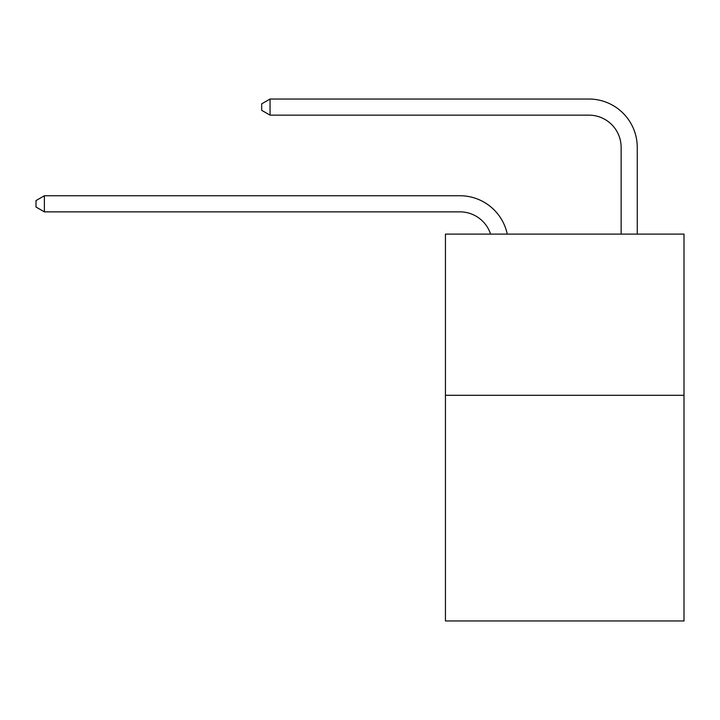 <?xml version="1.0" encoding="UTF-8"?>
<svg xmlns="http://www.w3.org/2000/svg" width="720" height="720" viewBox="0 0 720 720"><rect width="100%" height="100%" fill="white"/><g stroke="black" fill="none" stroke-linecap="round" stroke-linejoin="round"><path stroke-width="1.08" d="M684 395.298L684 620.973L445.437 620.973L445.437 234.108L684 234.108L684 395.298L445.437 395.298M459.936 211.86A32.238 32.238 0 0 1 490.59 234.108A32.238 32.238 0 0 0 459.936 211.86A32.238 32.238 0 0 1 490.59 234.108A32.238 32.238 0 0 0 459.936 211.86A32.238 32.238 0 0 1 490.59 234.108A32.238 32.238 0 0 0 459.936 211.86A32.238 32.238 0 0 1 490.59 234.108A32.238 32.238 0 0 0 459.936 211.86A32.238 32.238 0 0 1 490.59 234.108A32.238 32.238 0 0 0 459.936 211.86A32.238 32.238 0 0 1 490.59 234.108A32.238 32.238 0 0 0 459.936 211.86L44.379 211.86L36 207.027L36 200.583L44.379 195.741L459.936 195.741A48.357 48.357 0 0 1 507.258 234.108M621.135 234.108L621.135 147.384A32.238 32.238 -171.4 0 0 588.897 115.146L270.054 115.146L261.675 110.313L261.675 103.86L270.054 99.027L588.897 99.027A48.357 48.357 8.6 0 1 637.254 147.384L637.254 234.108M44.379 211.86L44.379 195.741L459.936 195.741M621.135 147.384A32.238 32.238 -171.4 0 0 588.897 115.146A32.238 32.238 -171.4 0 1 621.135 147.384A32.238 32.238 -171.4 0 0 588.897 115.146A32.238 32.238 -171.4 0 1 621.135 147.384A32.238 32.238 -171.4 0 0 588.897 115.146A32.238 32.238 -171.4 0 1 621.135 147.384A32.238 32.238 -171.4 0 0 588.897 115.146A32.238 32.238 -171.4 0 1 621.135 147.384A32.238 32.238 -171.4 0 0 588.897 115.146A32.238 32.238 -171.4 0 1 621.135 147.384A32.238 32.238 -171.4 0 0 588.897 115.146M270.054 115.146L270.054 99.027L588.897 99.027"/></g></svg>
